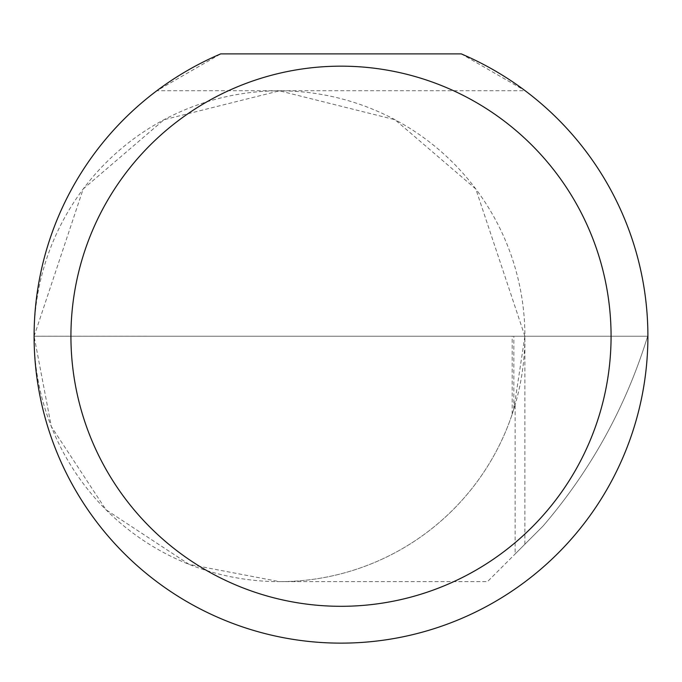<?xml version="1.0" encoding="UTF-8"?>
<svg xmlns="http://www.w3.org/2000/svg" width="682" height="682" viewBox="0 0 682 682"><rect width="100%" height="100%" fill="white"/><g stroke="black" fill="none" stroke-linecap="round" stroke-linejoin="round"><path stroke-width="0.51" stroke-dasharray="3.41 2.56" d="M156.86 90.715A306.9 306.9 0 0 0 34.1 336.226L647.653 336.235C625.888 406.796 590.987 470.111 542.94 526.18L515.14 553.98L515.14 404.741L512.191 414.17L513.836 409.072L524.893 336.235A245.401 245.401 0 0 1 279.501 581.635A245.401 245.401 0 0 1 34.1 336.243L51.329 426.565L105.974 509.752L189.17 564.398L279.501 581.635L487.485 581.635L542.94 526.18C590.987 470.111 625.888 406.796 647.653 336.235L34.1 336.235A306.9 306.9 0 0 0 341 643.135A306.9 306.9 0 0 0 525.14 90.715L156.86 90.715L220.721 53.887L461.279 53.887L525.14 90.715M515.14 404.741A245.401 245.401 0 0 1 279.501 581.635L487.485 581.635L515.14 553.98M34.1 336.235L83.178 188.999L164.012 119.708L279.501 90.834L394.98 119.708L475.814 188.999L524.893 336.235A245.401 245.401 0 0 0 279.501 90.834A245.401 245.401 0 0 0 34.1 336.226M524.893 544.219L524.893 336.235M513.836 409.072L513.836 336.235M512.191 414.17L512.191 336.235"/><path stroke-width="1.02" d="M611.072 336.235A270.072 270.072 0 0 1 341 606.307A270.072 270.072 0 0 1 70.928 336.235A270.072 270.072 0 0 1 341 66.163A270.072 270.072 0 0 1 611.072 336.235M34.1 336.235A306.9 306.9 0 0 0 341 643.135A306.9 306.9 0 0 0 461.279 53.887L220.721 53.887A306.9 306.9 0 0 0 34.1 336.235"/></g></svg>
